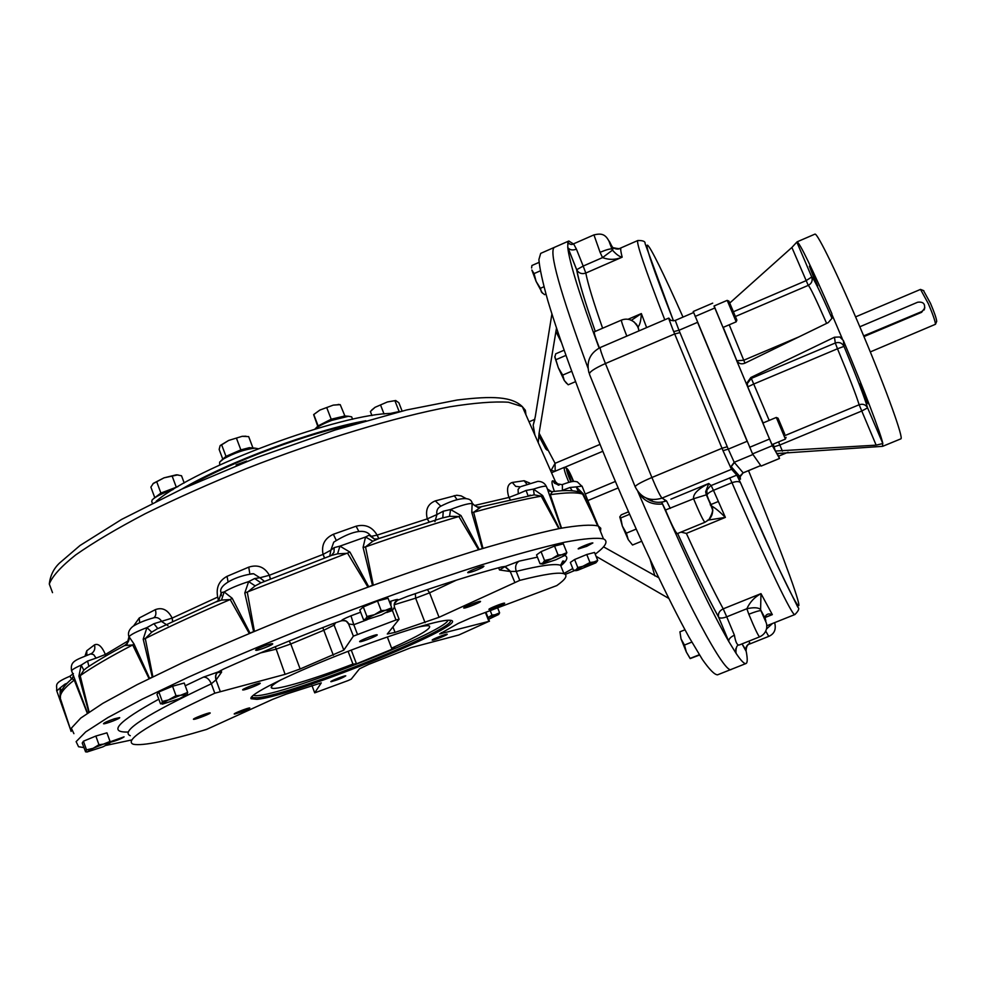 <?xml version="1.0" encoding="UTF-8"?>
<svg xmlns="http://www.w3.org/2000/svg" width="986" height="986" viewBox="0 0 986 986"><rect width="100%" height="100%" fill="white"/><g stroke="black" fill="none" stroke-linecap="round" stroke-linejoin="round"><path stroke-width="1.48" d="M855.589 316.876L920.517 289.403L928.405 303.824C932.867 314.312 935.221 321.128 935.48 324.271L870.318 351.916M923.488 290.574L930.476 303.306C934.408 312.562 936.478 318.589 936.7 321.374L936.552 321.707M924.843 307.878L921.614 312.315L921.713 311.588L863.674 335.893M863.958 336.583L921.614 312.315M733.436 311.749L806.043 280.677L811.737 277.004C812.858 280.702 811.7 283.5 808.249 285.385L791.881 247.461L797.082 241.841C799.917 243.197 811.503 267.12 831.864 313.622L832.036 318.244L828.228 322.619L744.861 363.193C741.238 364.623 738.428 363.6 736.456 360.124L772.334 445.697L775.341 451.009L773.184 444.156M693.294 311.613L752.552 453.905L761.118 466.095L779.544 458.465L778.644 456.161M785.312 435.43L859.139 404.753C856.168 395.029 848.946 376.369 837.484 348.773L844.004 346.382C842.081 342.918 839.172 341.785 835.29 343.005L751.307 378.402L753.723 384.035L837.484 348.773L835.29 343.005L834.464 337.224L839.801 336.978L843.313 340.429C863.724 388.841 880.929 433.939 882.827 443.527L876.16 445.154L775.39 451.058L779.544 458.465M714.123 305.968L736.862 360.913M863.872 395.041L859.607 383.751L868.013 403.718L863.872 395.041M813.894 278.015L809.407 266.146L817.702 285.965L813.894 278.015M797.082 241.841L814.892 234.15C817.135 232.055 839.431 278.114 863.12 334.599C886.845 391.06 903.977 438.93 900.834 438.856L882.926 446.214M750.851 377.502L751.307 378.402L747.302 383.554L747.733 386.906L746.969 382.925L750.851 377.502L834.464 337.224M832.344 315.446L842.29 338.74M791.881 247.461L729.751 303.035M776.771 453.56L882.569 446.338L882.643 444.008M554.835 356.501L558.347 367.815L562.71 375.099L564.263 380.473L566.654 383.443M564.054 350.227L555.71 353.826L554.847 357.166L558.347 367.815L564.263 380.473L568.022 384.626M556.412 359.508L565.89 355.416M562.71 375.099L571.621 371.278M568.219 384.786L575.479 381.681M545.936 294.075L544.568 294.678L541.376 291.979L540.414 288.282L536.113 281.429L531.861 270.028L534.055 273.59L536.113 281.429L542.473 293.249M531.614 267.982L531.91 265.505L539.046 262.375M534.055 273.59L540.291 270.854M540.414 288.282L543.952 286.741M628.476 511.833L621.266 514.815L619.775 516.886L622.326 526.043L626.393 533.143L628.23 539.601L632.519 545.011L628.23 539.601L622.326 526.043L620.736 517.946L629.561 514.298M619.775 516.886L620.736 517.946M626.393 533.143L636.143 529.112M632.519 545.011L641.627 541.265M690.126 658.537L686.379 652.116L684.469 645.054L681.03 638.891L679.933 631.816L681.03 638.891L686.379 652.116L690.249 658.562L699.53 655.037M690.631 658.204L699.333 654.729M679.933 631.816L684.974 629.795M684.469 645.054L691.815 642.108M745.934 650.008L742.027 643.883L746.082 651.179C746.205 646.68 747.487 644.252 749.939 643.895L750.001 643.254C746.648 644.93 745.342 647.58 746.082 651.167L746.254 651.647C747.573 658.636 747.536 662.567 746.155 663.455C744.578 664.379 741.201 661.002 736.049 653.311L728.765 641.479C712.373 612.972 690.274 567.135 662.469 503.982C651.66 505.078 643.513 501.011 638.004 491.78M569.008 243.801L567.948 242.088L568.823 241.003L573.347 243.924M599.118 348.058C579.731 295.443 569.292 261.906 567.763 247.424L567.862 242.371L568.885 243.727M593.929 234.89L573.581 243.825L576.428 249.162C572.533 250.567 569.661 250.025 567.825 247.56L576.662 269.733L583.182 266.072L576.428 249.162M612.688 250.432L612.688 250.432C616.435 254.548 619.602 256.804 622.166 257.173C615.671 259.91 609.126 260.045 602.532 257.617L600.08 252.317C606.427 249.655 610.383 248.571 611.949 249.064L612.491 250.136L602.532 257.617L583.182 266.072L585.807 273.048C581.999 274.342 579.016 273.381 576.859 270.152L567.739 247.178M599.389 347.922C595.519 338.075 593.843 332.689 594.361 331.789L621.5 320.08C621.131 320.918 622.905 326.267 626.825 336.103M759.54 636.894L739.364 644.955C737.269 645.583 735.605 642.342 734.41 635.206C730.515 636.993 728.629 639.051 728.753 641.393L718.671 617.298C720.002 618.444 722.689 618.296 726.719 616.829L723.219 608.843C719.423 610.728 717.87 613.465 718.56 617.026L718.634 617.248C707.677 597.356 694.008 569.452 677.604 533.5L677.826 533.981M735.445 650.329L736.049 653.311L735.79 648.689M646.249 498.115C652.461 502.552 659.203 503.464 666.462 500.851L661.618 502.281L662.469 503.982M748.818 614.229C755.412 611.665 759.454 610.482 760.945 610.691C766.763 624.594 766.837 622.191 766.738 627.823C765.949 632.088 763.558 635.107 759.565 636.882C758.172 635.711 754.586 628.156 748.818 614.229L746.858 608.732C753.933 607.203 758.517 607.487 760.6 609.57L760.982 593.634L723.219 608.843C713.346 590.663 701.058 565.52 686.379 533.414L680.981 532.12M734.41 635.206L726.719 616.829L746.858 608.732C749.878 602.113 754.586 597.072 760.982 593.634L772.334 614.623L764.988 617.569M765.444 619.171L764.902 617.372C766.097 614.081 768.575 613.169 772.334 614.623L764.902 617.372M765.148 618.308L760.724 610.001M766.504 629.006L772.457 623.509M611.986 246.463L612.996 247.732C616.225 249.446 618.888 249.52 620.983 247.954L620.379 248.213M612.947 247.671C618.579 248.854 621.094 249.027 620.477 248.176L620.983 247.954C620.379 248.682 620.786 251.763 622.166 257.173L585.807 273.048C587.878 283.758 593.473 302.147 602.619 328.227M611.443 245.378L612.146 246.71M612.491 250.136L611.949 249.064C607.191 232.782 601.559 233.263 593.942 234.878L600.08 252.317M635.452 323.297L638.127 326.884C639.939 324.764 641.011 320.327 641.344 313.573L628.205 319.23M631.225 320.413L641.344 313.573L646.643 327.586M634.146 321.978L637.954 326.859L636.303 324.037M638.127 326.884L638.977 330.877M670.899 499.162L708.761 483.473C697.977 488.957 692.912 494.048 693.577 498.756L706.37 494.812L705.668 491.755L708.761 483.473L711.116 485.531L736.813 475.129L731.304 468.917L723.009 450.676L728.272 449.148L734.213 462.286L730.996 466.588L731.304 468.917M708.712 519.844L704.916 522.284L708.811 519.745C712.582 515.752 713.544 511.167 711.682 506.003L711.929 506.2C715.466 508.172 719.953 511.907 725.376 517.391L713.47 490.338C709.439 492.125 707.27 493.752 706.987 495.219L706.876 489.993L710.536 485.802L711.116 485.531L713.47 490.338L731.982 482.684C736.579 481.168 739.438 481.242 740.548 482.893L777.128 565.064L797.834 607.216C799.646 608.325 798.672 610.753 794.938 614.512C793.138 617.865 767.416 564.744 731.982 482.684L729.677 477.853M693.577 498.756L706.37 494.812L711.682 506.003L706.383 494.836M712.816 510.625L711.707 515.505L712.816 510.625L711.929 506.2M707.529 520.189L725.376 517.391L686.379 533.414M723.009 450.676L673.093 330.137L669.001 319.304L668.828 318.108L670.64 320.216M693.565 312.562L675.262 320.425L678.984 330.285L673.709 331.604L673.093 330.137M668.828 318.108L669.827 319.55M740.104 477.483L740.461 479.184L736.813 475.129L740.449 482.635M665.488 510.008C671.577 524.614 675.509 532.489 677.271 533.636L704.928 522.284C703.351 520.916 699.567 513.09 693.577 498.768L665.488 510.008L661.729 502.293M760.724 465.552L743.197 472.873L734.213 462.286L752.959 454.497L760.724 465.552L743.136 472.836L740.141 476.768L731.205 466.698L734.397 462.508M723.588 452.044L674.683 333.946L679.958 332.639L678.984 330.285L697.583 322.323L747.129 441.297L728.272 449.148L727.274 446.744L722.011 448.273L651.894 477.495C640.395 482.45 634.848 485.63 635.28 487.022C641.085 498.041 649.996 501.738 662.025 498.103C660.164 496.106 656.787 489.229 651.894 477.495L605.416 363.538C601.534 353.863 599.821 348.514 600.264 347.516C589.998 353.05 586.226 361.492 588.962 372.856M568.725 241.052L554.354 247.375C548.647 251.134 559.851 291.351 587.976 368.037C559.851 291.351 548.647 251.134 554.354 247.375L540.698 253.377L538.886 259.577C539.625 268.352 542.62 282.082 547.859 300.767C560.159 341.92 583.65 405.529 611.394 472.011C639.384 538.381 668.286 599.636 688.98 637.079L702.352 659.437C709.501 669.642 714.567 674.769 717.549 674.831L731.439 669.309C725.647 676.174 684.543 600.289 637.831 491.533C684.543 600.289 725.647 676.174 731.439 669.309L745.884 663.566M547.6 449.222L545.455 448.322L538.75 435.713M551.901 314.004L535.238 416.918L533.179 425.176L534.806 419.457M533.192 425.262L534.893 435.109M548.265 450.466L546.084 449.123M538.257 442.702L539.095 433.211L556.486 328.141M658.586 577.636L603.518 546.836M539.095 433.211L555.093 463.321L555.167 471.197M599.993 444.403L555.093 463.321L551.162 470.31L554.859 471.32M596.086 556.326L668.73 598.391M664.404 499.569L665.106 501.344M777.202 453.301L778.521 456.21L788.097 452.241M779.371 421.404L784.757 434.136L779.371 421.404M776.327 417.509L785.374 439.029M782.564 428.836L778.028 418.187L782.564 428.836M776.29 417.448L762.93 423.019L766.812 432.632L772.013 444.637L785.386 439.09M732.019 308.433L735.803 317.529L731.969 308.458M727.212 300.422L736.185 321.769M736.838 319.969L728.9 301.087L736.838 319.969M727.187 300.373L714 306.03L723.009 327.451L736.209 321.818M365.868 420.726C314.287 429.871 227.951 461.842 181.769 489.118M392.601 413.442C342.462 412.887 195.499 467.216 156.158 501.319M246.673 461.041L236.11 464.924M448.001 620.243C444.797 632.679 270.201 700.417 253.883 695.426L253.303 695.253M281.503 679.527C272.765 684.457 269.585 687.341 271.976 688.191C277.226 690.175 314.645 678.873 352.939 664.071L356.476 663.837L394.905 648.048L391.602 648.172C419.555 635.674 432.102 628.255 429.243 625.925C427.616 625.395 423.586 625.851 417.164 627.306M391.602 648.172L387.325 636.968M352.939 664.071L348.095 651.315M356.476 663.837L351.262 650.094M190.175 485.297C234.323 460.585 308.606 433.076 357.178 423.253M598.219 525.994L582.652 494.109L583.268 493.863L597.639 525.748M561.17 528.176L549.288 494.467L550.25 494.701C566.21 492.408 577.007 492.211 582.652 494.109L581.604 492.951C575.454 490.301 565.779 489.857 552.542 491.632L550.25 494.701L561.539 528.114L558.852 528.644L541.215 496.168L542.645 495.539L559.284 528.545M482.339 548.573L471.789 512.424L473.625 512.276L482.98 548.389L478.555 549.732L458.872 516.516L449.542 516.319L441.974 518.069M372.474 585.339L363.082 547.403L365.51 546.91L373.263 585.055L367.889 587.015L347.627 553.319L337.582 553.836L331.481 555.426L261.007 582.825L255.177 585.881L247.313 592.327L254.4 631.262M254.178 631.36L249.47 633.32M152.275 677.062L143.204 639.174L145.287 638.534L152.867 676.778L149.059 678.651L132.703 644.943L124.556 645.547C128.229 642.958 129.659 640.037 128.87 636.783M88.814 712.188L78.905 676.113L80.186 675.669L89.11 711.991L87.298 713.235L74.246 680.057L71.978 678.738L72.644 678.035M71.115 731.427L60.121 697.743L70.758 730.219M249.248 633.419L230.206 599.537L221.48 600.092L215.774 601.978M593.966 515.74L597.935 525.255M158.438 628.353L216.723 601.509L218.88 600.104L221.283 592.623L224.167 591.945L232.215 598.292L249.988 633.098M253.624 631.582L244.787 592.993L248.657 581.604L254.634 578.535L260.982 582.837M232.215 598.292L230.206 599.537C198.297 613.181 169.999 626.172 145.287 638.534L151.745 632.162L156.897 629.031M244.787 592.993L349.944 552.098L368.69 586.719M167.977 625.642L161.692 621.562C159.905 618.432 157.427 617.125 154.247 617.655C145.373 620.071 138.262 622.979 132.876 626.406C129.141 629.45 127.773 632.765 128.772 636.34L133.96 643.883L149.589 678.38M143.204 639.174L146.951 627.577L153.927 623.707L157.809 628.587M133.96 643.883L132.703 644.943C109.902 656.799 92.401 667.041 80.186 675.669L83.822 670.16L86.879 667.707C96.739 661.138 109.298 653.743 124.556 645.547M78.905 676.113L81.172 665.106C73.913 668.372 70.795 670.443 71.805 671.318L87.532 713.063M74.542 679.329L74.246 680.057C64.238 687.92 59.653 693.774 60.479 697.607M60.121 697.743L60.183 687.858L64.866 684.198L65.125 685.43M363.082 547.403L365.547 537L369.072 535.176L374.298 539.034L376.553 539.157M331.444 555.451L334.007 552.271L334.18 547.624L339.923 546.133L349.944 552.098M442.788 517.773L443.256 511.216L450.59 509.515L460.955 515.542L479.233 549.522M471.789 512.424L472.171 502.959M460.955 515.542L458.872 516.516C430.253 524.934 399.133 535.065 365.51 546.91L372.831 541.228L378.907 538.541M549.288 494.467L547.07 488.045M528.028 495.625L526.08 490.461L533.451 489.118L542.645 495.539M598.157 525.932L593.325 514.199M572.262 490.781L570.031 487.478L576.194 486.887L583.268 493.863M581.604 492.951L578.412 491.484L576.194 486.887L582.048 486.135L597.997 525.821M562.414 484.594L562.39 490.338L570.031 487.478M554.403 491.422C551.852 484.409 551.322 480.86 552.813 480.774L556.4 482.437L558.088 485.063M559.025 485.174L554.539 483.214L552.813 480.774M558.409 485.112L556.4 482.437M510.156 499.483L508.899 497.462L510.218 499.458M512.276 482.462C507.47 484.064 506.348 489.056 508.912 497.462L518.303 493.838L518.069 489.463L520.226 486.837L515.69 486.357L512.276 482.462L524.108 480.724L529.802 483.115M534.202 494.836L481.414 506.693L473.625 512.276C500.715 504.696 523.246 499.323 541.215 496.168L534.202 494.836L533.451 489.118C540.55 486.739 544.839 485.827 546.33 486.381L548.179 490.991M521.101 486.529L537.838 481.365C541.795 481.341 544.629 483.017 546.33 486.381L546.54 486.911M526.844 484.126L524.108 480.724M552.049 491.977L547.366 488.97M482.29 506.533L481.427 506.693C477.939 507.765 474.845 506.508 472.109 502.922C470.815 496.266 458.256 497.19 440.397 506.41L440.385 506.422C437.414 508.209 436.268 510.921 436.934 514.544L427.283 518.882C425.126 509.91 427.788 503.908 435.27 500.9L440.865 506.151M435.27 500.9L456.74 495.231L461.165 495.884L466.267 498.657M454.226 495.613L457.048 499.619M449.542 516.319L450.59 509.515C460.795 505.51 467.857 503.501 471.764 503.501L478.641 507.987M434.937 521.656L436.934 514.544L443.256 511.216M429.083 521.988L427.283 518.882L429.218 521.951M378.723 538.553L377.108 535.115L370.958 536.409M324.468 558.039L323.075 554.403C321.19 545.048 324.616 538.344 333.367 534.276L356.106 526.204C365.276 523.911 372.277 526.881 377.108 535.115L378.87 538.504M356.106 526.204L358.879 531.516M337.582 553.836L339.923 546.133L365.547 537L372.831 541.228M333.367 534.276L336.201 540.266M333.736 542.152L330.877 550.163L323.075 554.403L324.628 557.977M329.718 556.227L330.877 550.163L334.18 547.624M71.731 678.96L69.809 676.285L73.383 673.586M70.289 728.925L56.781 690.964L60.183 687.858L61.502 691.05M105.699 656.06L105.391 654.47L96.098 658.118L93.608 654.581L90.65 653.915L91.673 653.447C94.496 651.364 95.432 648.517 94.471 644.881C98.243 643.143 101.878 646.335 105.391 654.47L105.736 656.035M83.822 670.16L81.172 665.106L87.594 661.064L88.888 666.388M85.067 655.924L86.756 650.772L86.854 655.246M73.457 675.398L72.114 678.849M172.612 621.488L172.156 618.086L153.927 623.707M133.615 625.888L139.248 617.988L155.307 609.656C162.308 607.031 167.916 609.841 172.156 618.086L172.723 621.439M155.307 609.656C156.441 613.502 155.911 616.213 153.73 617.778M126.935 644.819L128.932 636.833C130.509 634.676 136.524 631.595 146.951 627.577L151.745 632.162M139.248 617.988L139.63 622.733M218.448 600.474L217.721 597.085C215.86 587.656 218.966 580.742 227.039 576.329L228.074 581.9M270.349 579.041L269.363 575.282L259.897 577.747L253.624 573.741L251.356 573.803L253.624 573.741M264.507 581.407L259.897 577.747L254.634 578.535M227.039 576.329L248.755 567.135C257.777 564.288 264.642 566.999 269.363 575.282L270.509 578.979M248.755 567.135L249.84 574.012M221.48 600.092L224.167 591.945C230.169 588.359 238.341 584.92 248.657 581.604L255.177 585.881M217.721 597.085L218.572 600.375M172.156 618.086L217.684 597.097M432.435 640.148L432.275 640.136C430.66 639.877 446.276 633.641 447.151 634.195C448.692 634.417 434.296 640.247 432.435 640.148M489.118 609.447L489.007 609.434C487.257 609.138 503.599 602.545 504.573 603.149C506.249 603.432 490.806 609.718 489.118 609.447M463.962 608.079L463.827 608.066C461.867 607.721 479.282 600.708 480.404 601.374C482.277 601.707 465.91 608.374 463.962 608.079M360.038 641.726L359.767 641.701C357.647 641.331 375.839 634.084 377.096 634.799C379.105 635.144 362.589 641.837 360.038 641.726M243.197 689.966L242.766 689.953C240.646 689.608 258.85 682.485 260.094 683.175C262.042 683.471 246.29 689.806 243.197 689.966M194.057 719.312L193.552 719.324C191.617 719.016 208.995 712.274 210.092 712.903C211.854 713.149 197.175 719.016 194.057 719.312M234.73 714.024L234.311 714.024C232.585 713.765 248.866 707.418 249.815 707.985C246.968 709.969 241.94 711.991 234.73 714.024M331.197 681.696L330.926 681.696C329.312 681.449 344.903 675.311 345.766 675.841C342.795 677.85 337.939 679.798 331.197 681.696M110.001 742.409C116.792 740.585 121.488 738.724 124.076 736.85L110.025 741.854M114.462 718.769C107.462 721.197 103.813 722.861 103.505 723.761C104.738 724.451 121.549 718.018 119.577 717.598L114.462 718.769M272.198 643.673C269.338 643.575 253.735 649.873 255.83 650.292C257.223 651.093 274.724 644.215 272.555 643.71L272.198 643.673M482.758 567.332L483.929 566.186C482.684 565.397 465.836 572.25 467.882 572.718C471.468 572.274 476.423 570.475 482.758 567.332M586.769 546.306L592.882 542.953C591.908 542.288 576.588 548.586 578.289 548.943L586.769 546.306M256.89 699.357C294.789 696.165 479.64 620.391 449.234 620.243C438.647 619.627 388.546 635.218 337.446 655.48C286.297 675.706 248.115 695.068 251.023 698.717L256.89 699.357M251.676 696.794L252.662 697.681L257.568 697.743C291.868 695.007 458.921 627.934 450.183 620.317M456.395 580.15L429.588 592.832L439.053 617.298L519.782 580.372C544.149 574.209 558.889 572.003 563.992 573.766C568.096 575.343 565.705 579.287 556.819 585.573L470.384 618.074L458.194 623.448L439.657 633.961L488.908 621.365L485.42 612.466M439.053 617.298L395.053 632.396L392.958 626.923M488.908 621.365L458.847 634.996L411.026 647.654L368.604 664.441L359.483 668.816L351.262 679.107L348.083 680.574L314.707 692.862L321.288 682.879L286.088 694.169L272.592 699.37L206.542 729.443C167.189 741.152 142.797 746.082 133.356 744.27C123.04 740.474 150.18 723.453 214.8 693.207L285.102 674.35L300.151 668.976L343.831 650.119L353.37 636.143L395.99 619.972L399.084 619.257L387.301 634.01L395.053 632.396M221.616 672.107L216.205 679.81C215.194 676.162 215.909 673.524 218.374 671.897L218.189 672.563L221.616 672.107L220.95 670.32M220.174 691.235L215.983 679.872L211.324 683.779C146.84 714.221 119.824 731.538 130.275 735.692M216.205 679.81L215.983 679.872C214.973 676.223 215.688 673.586 218.152 671.947L223.81 668.952C256.508 654.236 292.472 639.285 331.703 624.126L341.6 620.699C344.841 619.898 347.232 620.983 348.748 623.965L353.789 624.705L350.967 615.819L360.642 612.195M185.232 685.775L203.436 677.123L218.152 671.947M128.254 732.031C107.634 732.672 117.79 721.727 158.734 699.222M394.782 602.483L397.444 600.338L407.674 596.271C444.587 583.527 475.856 573.766 501.48 566.987L504.758 566.494L510.243 571.51L499.508 569.97L505.152 566.519L510.501 571.399L516.233 571.399C514.852 566.753 515.826 563.326 519.154 561.145L537.419 557.139M505.152 566.519L519.154 561.145M389.396 601.719L390.949 601.164C396.779 599.303 398.997 598.97 397.592 600.178L396.68 600.684M394.437 607.179L392.366 610.519L386.746 612.54M341.6 620.699C341.439 620.071 344.558 618.432 350.967 615.819M343.51 620.367L341.563 620.823C344.78 620.021 347.134 621.094 348.637 624.052L346.246 621.081M510.243 571.51L514.778 582.245M348.637 624.052L353.37 636.143M106.328 745.342L131.804 739.931M563.881 573.507L572.767 568.528M595.224 554.169C605.823 546.281 608.572 541.191 603.494 538.898C596.764 537.506 583.922 538.602 564.953 542.152C542.46 547.23 514.581 554.822 481.291 564.941C428.207 581.777 365.596 604.11 302.813 628.735C261.5 645.349 223.193 661.557 187.932 677.382L142.317 699.148L107.844 717.598L85.696 731.908L76.119 741.645L78.56 746.735L83.822 747.561M600.486 531.442L600.77 528.237L598.317 526.019C591.489 524.379 578.56 525.205 559.506 528.508C536.939 533.327 508.998 540.698 475.671 550.607C422.538 567.16 359.939 589.308 297.23 613.884C255.953 630.485 217.733 646.754 182.546 662.678L137.079 684.666L102.754 703.4L80.766 718.054L71.337 728.186L73.901 733.658M568.466 474.365L569.883 473.773L573.236 481.451M571.325 481.747L567.591 470.852L569.883 473.773M564.707 467.512L564.275 467.364C563.721 468.818 565.249 473.81 568.848 482.351M573.605 481.414C570.426 473.576 568.121 469.213 566.691 468.338C566.161 469.57 567.554 474.081 570.857 481.846M366.94 616.496L363.279 606.932L359.816 610.026L363.44 619.528L365.609 619.146L366.94 616.496L374.483 614.685L381.175 610.593L390.715 609.989L381.459 614.907L366.04 619.861L365.609 619.146L374.483 614.685L391.725 607.795L390.629 610.161M391.725 607.795L388.077 598.28L377.515 601.016L381.175 610.593M363.279 606.932L377.515 601.016M162.283 701.403L158.845 691.95L156.971 694.354L160.558 703.831L161.729 703.696L162.283 701.403L169.555 699.69L187.673 692.431L187.032 694.736L179.206 698.741L162.394 704.127L161.729 703.696L176.013 695.709L187.032 694.736M187.673 692.431L184.234 683.027L172.562 686.244L176.013 695.709M158.845 691.95L172.562 686.244M575.38 570.623L573.507 570.389L576.021 569.92L577.796 567.529L584.267 565.976L597.738 560.418L595.901 562.821L577.784 570.265L575.812 570.684L576.021 569.92L589.973 562.513L597.097 561.564M597.738 560.418L594.533 552.456L586.769 554.502L589.973 562.513M573.507 570.389L570.339 562.427L574.604 559.53L586.769 554.502M577.796 567.529L574.604 559.53M488.033 617.68L499.606 612.836L498.657 614.5M488.008 617.618L491.952 615.042L498.682 614.463L488.649 619.257M499.606 612.836L497.671 607.906M491.952 615.042L490.252 610.679M86.509 749.878L83.416 741.201L82.22 743.074L85.597 751.887L86.509 749.878L93.091 748.325L98.957 744.726L109.766 743.284L102.864 746.858L86.793 752.072L93.091 748.325L110.038 741.447L109.68 743.432M110.038 741.447L106.944 732.832L95.852 736.049L98.957 744.726M83.416 741.201L95.852 736.049M542.09 563.992L540.045 563.758L542.719 563.203L544.568 560.529L551.729 558.803L558.064 554.958L565.656 554.662L564.941 555.352L555.956 559.728L542.67 564.078L542.719 563.203L551.729 558.803L566.864 552.665L565.619 554.748M566.864 552.665L563.339 543.828L554.526 546.059L558.064 554.958M540.045 563.758L536.544 554.921L541.043 551.642L554.526 546.059M544.568 560.529L541.043 551.642M389.803 413.565L399.761 411.409M395.842 400.513L387.387 401.968L375.062 407.304L371.71 410.028M402.103 411.051L398.849 402.732L395.62 400.526L387.387 401.968L375.062 407.304L370.379 411.519L371.956 415.587M394.979 400.883L399.194 411.692M380.658 405.295L384.047 414.021M219.742 464.973L219.607 462.126L223.563 458.909C234.458 452.845 244.972 449.259 255.091 448.162L258.381 448.778M221.012 460.721L225.979 456.345L240.855 449.887L249.298 447.693L252.601 447.952M220.359 445.425L228.653 440.446L242.162 436.317L228.653 440.446L220.051 445.832L219.151 449.443L222.737 459.008M246.007 436.219L242.162 436.317L248.657 436.601L252.958 447.989M236.529 438.388L240.855 449.887M221.665 444.871L225.979 456.345M151.745 501.738L152.066 500.062C155.307 496.71 162.308 493.222 173.043 489.586M153.348 498.793L160.891 493.062L177.924 486.616M177.948 474.858L164.046 477.828L152.966 483.732M184.209 482.98L181.523 475.757L176.445 474.796L164.046 477.828L153.385 483.325L150.883 487.109L154.703 497.474M156.749 481.846L160.891 493.062M172.18 476.127L176.334 487.343M314.854 429.144C318.33 426.272 323.987 423.351 331.814 420.369L348.514 416.265L351.657 416.844L351.99 417.707M315.015 428.996L318.108 425.878L331.197 419.223L344.903 415.969L340.232 404.667L333.268 405.123L319.846 410.077L313.721 414.539M339.603 404.593L333.268 405.123L319.846 410.077L313.647 414.625L317.726 426.235M326.834 407.896L331.197 419.223M313.782 414.588L318.108 425.878M859.829 326.773L917.658 302.234C923.229 301.531 925.46 303.848 924.363 309.197L921.713 311.588M769.474 439.053L749.631 447.299M772.334 445.697L752.552 453.905M779.532 458.441L761.093 466.07M714.677 308.051L695.13 316.432M744.96 363.144L743.752 360.235L736.801 360.777L723.145 327.401M729.221 324.801L743.752 360.235L799.042 336.83M796.898 242.248L811.737 277.004C813.499 277.99 820.253 291.77 831.999 318.342M735.42 316.506L808.249 285.385C809.826 286.433 815.952 299.103 826.638 323.396M843.313 340.429L844.004 346.382C856.6 376.751 864.463 397.247 867.594 407.859L882.827 443.527M876.16 445.154L859.139 404.753C862.935 403.57 865.745 404.605 867.594 407.859L861.628 411.076L779.84 445.006L773.653 446.904L772.691 444.353M746.969 382.925L747.745 386.869L753.723 384.035L769.179 420.418M763.115 422.945L747.745 386.869L763.065 422.969M772.494 444.44L775.341 451.009M778.546 441.925L782.428 451.169M832.332 316.913L831.864 313.622M750.001 643.254L748.756 641.196M595.261 331.395C584.944 301.987 578.745 281.429 576.65 269.745L576.859 270.152C578.856 281.651 584.994 302.061 595.273 331.395M765.062 618.074C766.886 623.818 765.53 621.377 761.007 610.728L765.062 618.074M774.651 622.634C776.352 629.327 774.392 633.912 768.76 636.377L765.74 631.114M612.01 249.125C608.226 239.598 608.115 238.526 611.677 245.908L612.01 249.125M666.462 500.851L662.025 498.103L731.55 469.287L730.996 466.625M740.461 479.184L740.141 476.768C739.414 476.608 740.437 475.314 743.197 472.873M673.709 331.604L674.67 333.946L605.416 363.538C594.102 368.641 588.79 372.252 589.517 374.372L635.12 486.64M679.958 332.639L727.274 446.744M669.038 318.367L669.913 319.76M670.27 508.406L666.548 500.925M718.338 501.492L711.029 504.499M664.774 319.797C644.844 268.291 635.871 241.866 637.843 240.51C642.983 240.411 645.386 241.422 645.078 243.542L673.45 320.844M673.487 320.844C631.04 212.902 643.55 228.321 683.002 317.098M748.534 470.667C776.278 538.418 797.994 595.63 798.845 604.628C799.868 613.958 776.216 565.323 740.671 483.115M650.23 559.937L654.877 575.923M618.136 487.947L587.853 500.568M585.216 494.035L615.375 481.439M555.857 331.407L561.219 342.105M564.51 467.389L602.803 451.28M652.449 501.332L651.549 499.52L652.449 501.332M585.967 495.884L587.422 499.52M582.233 486.591L577.291 481.834C574.665 481.636 574.764 479.948 561.995 484.681L554.539 483.214L555.562 481.895L522.333 406.639L525.39 410.299L525.945 414.835M526.08 490.461L518.303 493.838M508.899 497.462L474.549 505.473M370.674 535.965L369.072 535.176M427.246 518.895L377.157 535.102M67.147 683.224L64.866 684.198M96.098 658.118L87.594 661.064M86.756 650.772L94.471 644.881M128.673 640.555L105.416 654.457M221.283 592.623L221.283 595.692M323.038 554.415L269.4 575.257M52.517 592.648L49.3 584.032C52.246 576.28 61.046 566.568 75.688 554.921C93.719 542.3 116.94 528.545 145.349 513.644C176.26 498.435 209.981 483.386 246.512 468.535C320.721 439.485 396.397 416.758 449.776 406.811C474.549 402.855 494.109 401.327 508.443 402.239L522.333 406.639C511.931 396.643 493.099 395.645 457.073 400.045L406.614 409.966L334.993 430.056L257.001 457.467L182.053 488.994L121.561 519.449L80.014 545.505L59.382 563.203C53.626 568.737 50.274 575.627 49.325 583.897M203.436 677.123C206.653 676.938 209.279 679.157 211.324 683.779L214.8 693.207M562.205 569.304L560.603 565.311C555.426 563.376 540.636 565.397 516.233 571.399L519.782 580.372M564.781 555.463C568.392 557.09 567.196 560.442 561.182 565.545M397.592 600.178L394.301 603.666M390.949 601.164L390.9 605.638M391.59 608.276L395.99 619.972M367.149 619.713L353.789 624.705L357.413 634.208M314.694 692.801L311.97 685.541L314.694 692.813M300.151 668.976L290.784 643.981L275.735 649.269L260.403 652.954M275.304 646.693L285.102 674.35M335.634 622.671L334.303 624.951L323.889 630.227L290.784 643.981L289.157 640.999M333.354 655.271L322.779 627.589M343.831 650.119L333.441 623.46M427.357 589.566L429.588 592.832L415.624 598.169L425.077 622.671M415.352 593.634L415.624 598.169L394.117 604.788M441.297 632.63L441.691 633.641M498.62 567.739L499.508 569.97M864.821 336.226L864.796 335.56M923.845 290.71L920.912 289.564M936.7 321.374L935.48 324.271M712.705 303.146L693.22 311.514M723.243 327.352L736.998 361.135M749.939 643.895L768.735 636.389M567.862 242.371C569.92 244.553 571.831 245.033 573.569 243.838M677.628 533.5C693.996 569.378 707.64 597.22 718.56 617.026L728.9 641.701M735.901 653.102C735.79 647.519 736.912 644.819 739.278 644.992M638.928 330.902C637.88 323.309 630.313 316.654 621.5 320.08M706.309 494.775L705.668 491.755M708.811 519.745C717.007 505.695 709.489 506.903 710.29 503.858L706.321 494.799M712.816 510.477L705.68 491.854M730.996 466.588L730.453 467.364M675.262 320.425C672.44 320.918 670.369 320.499 669.05 319.181L669.001 319.304M612.651 250.382L612.996 247.732M668.755 318.084L600.264 347.516M637.806 240.522L619.516 248.534M794.827 614.561L766.849 625.753M545.726 448.852L547.205 450.134M534.326 419.555L529.026 421.811M778.028 418.187L776.315 417.497M786.076 437.34L785.361 439.053M728.9 301.087L727.2 300.41M736.887 320.08L736.185 321.781M271.976 688.191L271.421 686.675M574.678 570.524L565.237 574.407M576.317 491.287L581.617 492.975M530.394 495.157L529.507 495.329M548.179 491.016L552.542 491.632M443.663 517.502L377.724 538.898L374.298 539.034M374.36 539.046L370.292 535.349C363.415 526.13 345.26 534.843 333.773 542.127M261.019 582.825L331.407 555.463M69.809 676.285C52.665 683.631 57.434 684.678 56.609 690.459M60.824 693.404C61.428 689.424 65.138 684.555 71.953 678.775M90.65 653.915C75.602 660.139 69.932 661.076 71.584 670.726M253.575 573.741C237.121 575.405 217.327 585.228 221.135 592.857M251.775 697.09L251.023 698.717M252.145 696.289L252.662 697.681M485.938 612.281L489.45 621.291M563.992 573.766L560.615 565.311L562.784 561.034C562.673 561.835 566.531 558.766 560.664 565.422M399.071 619.146L394.523 607.302C393.919 604.923 394.351 602.902 395.793 601.25L396.015 601.127M396.853 600.61L396.236 600.967M345.913 620.909L342.475 620.588M598.317 526.019L603.494 538.898M566.691 468.338L564.312 467.352L551.507 472.738M597.627 557.213L596.616 557.632M365.288 619.75L364.463 619.627M249.298 447.693L255.091 448.162M151.881 501.886L152.374 503.205M343.991 415.932L348.514 416.265M351.657 416.844L352.581 419.272M338.223 404.42L340.232 404.667M924.264 309.887L924.363 309.197"/></g></svg>
